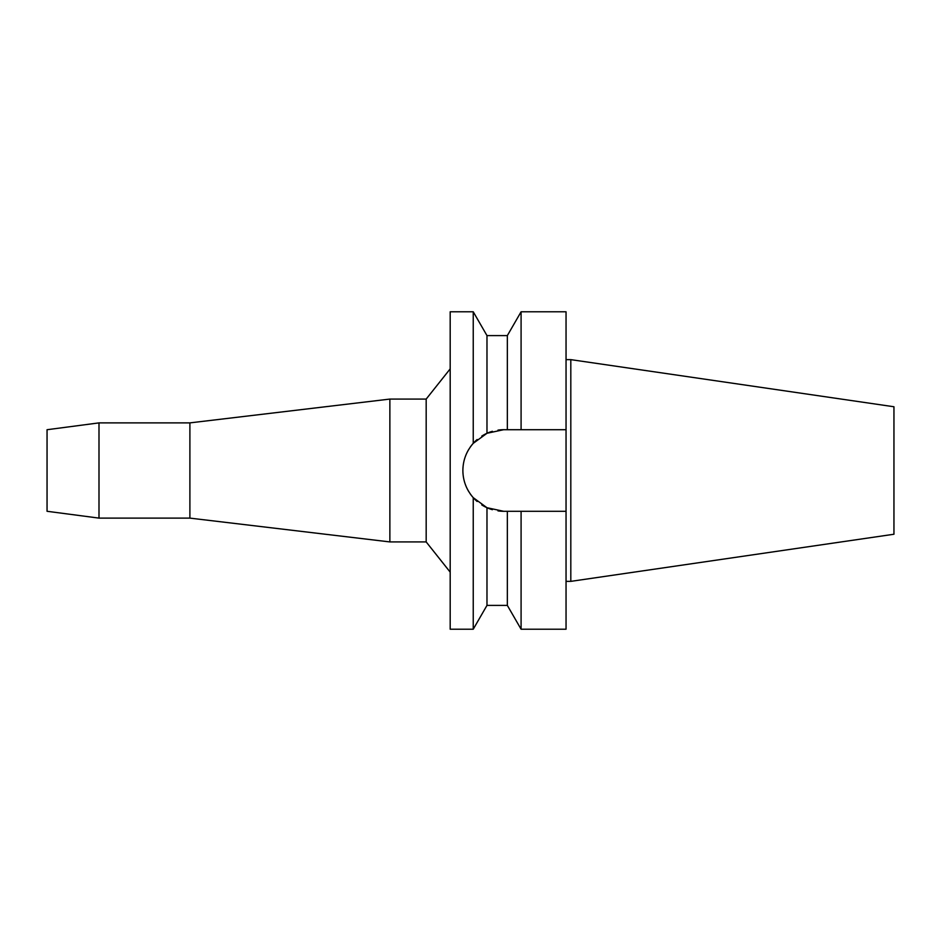 <?xml version="1.0" encoding="UTF-8"?>
<svg xmlns="http://www.w3.org/2000/svg" width="941" height="941" viewBox="0 0 941 941"><rect width="100%" height="100%" fill="white"/><g stroke="black" fill="none" stroke-linecap="round" stroke-linejoin="round"><path stroke-width="1.41" d="M476.205 500.659L477.146 501.482A40.792 40.792 0 0 1 470.229 493.86M47.05 429.719L47.05 511.281L98.993 518.115L98.993 422.885L47.05 429.719M450.186 572.128L426.179 541.922L426.179 399.078L389.868 399.078L389.868 541.922L189.894 518.115L189.894 422.885L98.993 422.885M189.894 518.115L98.993 518.115M389.868 399.078L189.894 422.885M426.179 541.922L389.868 541.922M450.186 368.872L426.179 399.078M498.001 430.108A40.792 40.792 0 0 1 503.67 429.708L486.979 433.283L473.241 443.34L473.241 311.789L450.186 311.789L450.186 629.211L473.241 629.211L473.241 497.66L486.979 507.717A40.792 40.792 0 0 1 481.757 504.905M473.241 443.34C466.418 451.221 462.972 460.267 462.878 470.5C462.972 480.733 466.418 489.779 473.241 497.66M463.548 477.816A40.792 40.792 0 0 1 463.548 463.184M465.536 456.02A40.792 40.792 0 0 1 468.771 449.386M470.229 447.14A40.792 40.792 0 0 1 477.146 439.506M481.768 436.095A40.792 40.792 0 0 1 492.414 431.296L489.967 432.084M492.414 509.704A40.792 40.792 0 0 1 486.979 507.717L503.67 511.292A40.792 40.792 0 0 1 498.001 510.892L499.753 511.104M468.771 491.614A40.792 40.792 0 0 1 465.536 484.98M482.215 505.188L486.979 507.717L486.979 605.404L507.34 605.404L507.34 511.292L521.091 511.292L521.091 629.211L566.047 629.211L566.047 511.292L516.491 511.292L566.047 511.292L566.047 429.708L507.34 429.708L507.34 335.596L486.979 335.596L486.979 433.283L481.874 436.024M503.67 511.292L511.916 511.292M503.67 429.708L566.047 429.708L566.047 311.789L521.091 311.789L521.091 429.708L516.491 429.708M513.974 429.708L511.916 429.708M570.811 359.638L893.95 406.759L893.95 534.241L570.811 581.362L570.811 359.638L566.047 359.638M570.811 581.362L566.047 581.362M486.979 335.596L473.241 311.789M486.979 605.404L473.241 629.211M507.34 335.596L521.091 311.789M507.34 605.404L521.091 629.211"/></g></svg>
